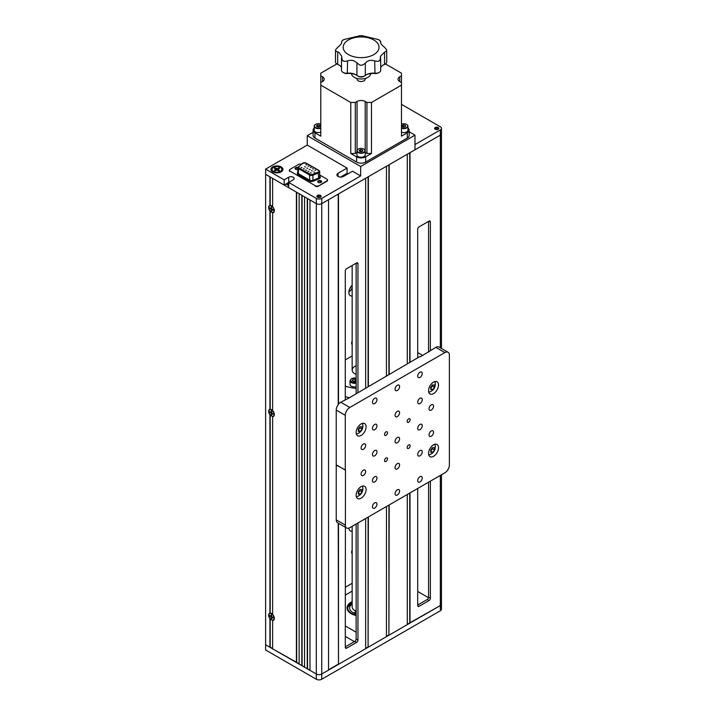 <?xml version="1.0" encoding="UTF-8"?>
<svg xmlns="http://www.w3.org/2000/svg" width="715" height="715" viewBox="0 0 715 715"><rect width="100%" height="100%" fill="white"/><g stroke="black" fill="none" stroke-linecap="round" stroke-linejoin="round"><path stroke-width="1.07" d="M270.19 409.525L269.913 409.302A4.031 2.333 -120 0 0 269.913 414.772L270.19 414.235M271.325 410.866A2.181 1.26 -120 0 0 271.441 412.215M271.477 412.314A2.181 1.26 -120 0 0 272.111 413.368M270.19 613.372L269.913 613.139A4.031 2.333 -120 0 0 269.913 618.618L270.19 618.073M271.441 616.053A2.181 1.26 -120 0 0 272.799 617.805A2.181 1.26 -120 0 0 273.219 617.983M270.19 205.688L269.913 205.455A4.031 2.333 -120 0 0 269.913 210.934L270.19 210.389M271.441 208.369A2.181 1.26 -120 0 0 272.111 209.531M296.394 662.528L296.394 192.121L272.63 178.401L272.63 206.742A4.031 2.333 -120 0 1 274.346 210.755A4.031 2.333 -120 0 1 272.63 212.784L272.63 410.58A4.031 2.333 -120 0 1 274.346 414.602A4.031 2.333 -120 0 1 272.63 416.631L272.63 614.426A4.031 2.333 -120 0 1 274.346 618.439A4.031 2.333 -120 0 1 272.63 620.468L272.63 648.809L299.111 663.779M270.19 176.989L270.19 205.625A3.709 2.145 -120 0 1 271.772 205.92A3.709 2.145 -120 0 1 272.63 206.59M288.699 182.459L288.699 177.231A3.2 1.85 0 0 1 292.185 176.828A3.2 1.85 0 0 1 294.16 178.536A3.2 1.85 0 0 1 293.221 179.84L284.168 185.069L265.614 174.353L265.614 644.751L316.307 674.022L309.97 670.366L309.97 199.968L316.307 203.623L288.699 187.679L288.699 182.459L316.307 198.395A3.843 2.216 0 0 0 321.741 198.395L360.673 175.926L352.522 171.216L343.468 176.444A3.843 2.216 180 0 1 339.285 176.927A3.843 2.216 180 0 1 336.908 174.88A3.843 2.216 180 0 1 338.034 173.307L347.088 168.079L307.253 145.082L265.614 169.124L265.614 174.353L269.913 176.837L269.913 205.455M287.796 185.069L287.796 182.977L285.982 184.023L288.699 185.587M338.49 404.243L338.49 193.953L365.651 178.276L365.651 387.861M365.651 518.527L365.651 648.675L338.49 664.351L338.49 523.308M368.091 517.115L368.091 646.95L365.651 648.362M368.091 176.864L368.091 386.449M368.091 646.95L368.359 516.963M386.466 375.84L386.466 166.255L368.359 176.703L368.359 386.297M386.466 506.506L386.466 636.654L368.359 647.111M388.915 505.094L388.915 634.929L386.466 636.341M388.915 164.843L388.915 374.428M388.915 634.929L389.183 504.942M407.291 363.819L407.291 154.234L389.183 164.682L389.183 374.276M407.291 494.485L407.291 624.633L389.183 635.081M409.731 493.073L409.731 622.908L407.291 624.32M409.731 152.822L409.731 362.407M409.731 622.908L440.333 605.551A3.843 2.216 0 0 0 441.459 603.987L441.459 609.216A3.843 2.216 0 0 1 440.333 610.78L321.741 679.25A3.843 2.216 0 0 1 316.307 679.25L265.614 649.98L265.614 644.751L269.913 647.236L269.913 618.618M401.473 104.354L440.333 126.787A3.843 2.216 0 0 1 441.459 128.36A3.843 2.216 0 0 1 440.333 129.924L414.986 144.564L414.986 149.792L440.333 135.153L410.008 152.661L410.008 362.255M410.008 492.921L410.008 623.06M417.703 357.813L417.703 229.238A1.922 1.108 -60 0 1 419.062 226.878L429.018 221.132A1.922 1.108 -60 0 1 429.974 221.042A1.922 1.108 -60 0 1 430.376 221.918L429.018 221.132M417.703 488.479L417.703 605.551L419.062 606.338A1.922 1.108 -60 0 1 418.096 606.436A1.922 1.108 -60 0 1 417.703 605.551M419.062 606.338L429.018 600.591L427.204 599.545L417.703 605.033M427.204 599.545A1.922 1.108 120 0 0 428.562 597.195L430.376 598.24A1.922 1.108 -60 0 1 429.018 600.591M430.376 598.24L430.376 481.159M430.376 350.493L430.376 221.918M428.562 221.391L428.562 352.057M428.562 482.205L428.562 597.195M440.333 129.924L440.333 135.153A3.843 2.216 0 0 0 441.459 133.589L441.459 348.455M417.703 591.439L428.508 597.677M301.828 665.665L299.111 664.092L299.111 193.694L301.828 195.258L301.828 665.665L304.545 666.916M307.253 668.793L304.545 667.229L304.545 196.831L307.253 198.395L307.253 668.793L309.97 670.053M316.307 198.395L316.307 203.623A3.843 2.216 0 0 0 321.741 203.623L414.986 149.792L414.986 135.153L409.168 131.792M321.741 198.395L321.741 203.623A3.843 2.216 0 0 1 316.307 203.623L316.307 674.022A3.843 2.216 0 0 0 321.741 674.022L328.534 670.107L328.534 199.7L321.741 203.623L321.741 674.022L440.333 605.551A3.843 2.216 0 0 0 441.459 603.987L441.459 474.76M356.142 639.004L357.956 640.05A1.922 1.108 -60 0 1 356.597 642.401L354.783 641.355A1.922 1.108 120 0 0 356.142 639.004L356.142 524.015M346.641 648.148A1.922 1.108 -60 0 1 345.676 648.246A1.922 1.108 -60 0 1 345.282 647.37L346.641 648.148L356.597 642.401M345.282 646.843L354.783 641.355M356.597 262.95A1.922 1.108 -60 0 1 357.554 262.852A1.922 1.108 -60 0 1 357.956 263.728L356.597 262.95L346.641 268.697A1.922 1.108 -60 0 0 345.282 271.048L345.282 399.622M336.229 519.841L345.282 525.06A6.399 3.7 120 0 0 346.605 527.992L337.552 522.763A6.399 3.7 -60 0 1 336.229 519.841L336.229 465.063L345.461 469.978L345.282 647.37M356.142 393.876L356.142 263.209M357.956 640.05L357.956 522.969M357.956 392.303L357.956 263.728M338.222 523.148L338.49 664.351M338.222 194.114L338.222 404.601M338.222 664.199L328.534 669.794M307.53 198.555L307.53 668.641M302.096 195.418L302.096 665.504M296.662 192.281L296.662 662.367M270.19 618.663L270.19 647.084L272.63 648.487M272.63 620.468L272.898 619.968M270.19 414.816L270.19 613.3A3.709 2.145 -120 0 1 271.772 613.604A3.709 2.145 -120 0 1 272.63 614.265M272.63 416.631L272.898 416.121M272.63 212.784L272.898 212.284M270.19 210.979L270.19 409.463A3.709 2.145 -120 0 1 271.772 409.767A3.709 2.145 -120 0 1 272.63 410.428M269.913 210.934L269.913 409.302M269.913 414.772L269.913 613.139M438.206 127.493A2.109 1.216 0 0 0 435.9 127.234A2.109 1.216 0 0 0 434.604 128.36A2.109 1.216 0 0 0 435.221 129.218A2.109 1.216 0 0 0 437.517 129.487A2.109 1.216 0 0 0 438.822 128.36A2.109 1.216 0 0 0 438.206 127.493M440.333 347.803L440.333 135.153A3.843 2.216 0 0 0 441.459 133.589L441.459 128.36M352.155 601.637A14.085 8.133 0 0 0 347.034 607.911A14.085 8.133 0 0 0 351.163 613.658A14.085 8.133 0 0 0 356.142 615.517M345.282 636.395L354.327 641.614M345.282 625.938L356.142 632.212M352.155 591.126L345.282 595.103M316.307 679.25L316.307 674.022A3.843 2.216 0 0 0 321.741 674.022L321.741 679.25M297.923 168.32A1.448 0.831 0 0 0 296.421 168.248A1.448 0.831 0 0 0 295.626 168.999A1.448 0.831 0 0 0 295.813 169.41M320.964 182.477A1.448 0.831 0 0 0 321.151 182.066A1.448 0.831 0 0 0 320.731 181.476A1.448 0.831 0 0 0 319.149 181.288A1.448 0.831 0 0 0 318.255 182.066A1.448 0.831 0 0 0 318.443 182.477M320.517 195.445A2.109 1.216 0 0 0 318.22 195.177A2.109 1.216 0 0 0 316.915 196.303A2.109 1.216 0 0 0 317.531 197.17A2.109 1.216 0 0 0 319.837 197.429A2.109 1.216 0 0 0 321.142 196.303A2.109 1.216 0 0 0 320.517 195.445M281.183 166.935A6.015 3.477 0 0 0 272.674 166.935A6.015 3.477 0 0 0 272.674 171.841L272.674 171.841A6.015 3.477 0 0 0 281.183 171.841A6.015 3.477 0 0 0 281.183 166.935M340.537 177.088L347.088 173.307L347.991 173.834M347.088 168.079L347.088 173.307M284.168 185.069L284.168 179.84L265.614 169.124M360.673 175.926L360.673 166.515L414.986 135.153M288.699 177.231L284.168 179.84M431.279 410.079A3.2 1.85 120 0 0 433.37 407.255A3.2 1.85 120 0 0 432.879 404.69A3.2 1.85 120 0 0 431.279 404.851A3.2 1.85 120 0 0 429.188 407.675A3.2 1.85 120 0 0 429.679 410.231A3.2 1.85 120 0 0 431.279 410.079M374.705 508.079A3.2 1.85 120 0 0 376.787 505.255A3.2 1.85 120 0 0 376.305 502.69A3.2 1.85 120 0 0 374.705 502.851A3.2 1.85 120 0 0 372.613 505.675A3.2 1.85 120 0 0 373.096 508.231A3.2 1.85 120 0 0 374.705 508.079M374.705 481.946A3.2 1.85 120 0 0 376.787 479.122A3.2 1.85 120 0 0 376.305 476.556A3.2 1.85 120 0 0 374.705 476.717A3.2 1.85 120 0 0 372.613 479.542A3.2 1.85 120 0 0 373.096 482.098A3.2 1.85 120 0 0 374.705 481.946M374.705 455.812A3.2 1.85 120 0 0 376.787 452.988A3.2 1.85 120 0 0 376.305 450.423A3.2 1.85 120 0 0 374.705 450.584A3.2 1.85 120 0 0 372.613 453.399A3.2 1.85 120 0 0 373.096 455.964A3.2 1.85 120 0 0 374.705 455.812M363.381 475.412A3.2 1.85 120 0 0 365.472 472.588A3.2 1.85 120 0 0 364.981 470.023A3.2 1.85 120 0 0 363.381 470.184A3.2 1.85 120 0 0 361.29 472.999A3.2 1.85 120 0 0 361.781 475.564A3.2 1.85 120 0 0 363.381 475.412M397.334 495.012A3.2 1.85 120 0 0 399.426 492.188A3.2 1.85 120 0 0 398.934 489.623A3.2 1.85 120 0 0 397.334 489.784A3.2 1.85 120 0 0 395.243 492.608A3.2 1.85 120 0 0 395.735 495.164A3.2 1.85 120 0 0 397.334 495.012M397.334 468.879A3.2 1.85 120 0 0 399.426 466.055A3.2 1.85 120 0 0 398.934 463.49A3.2 1.85 120 0 0 397.334 463.651A3.2 1.85 120 0 0 395.243 466.475A3.2 1.85 120 0 0 395.735 469.031A3.2 1.85 120 0 0 397.334 468.879M397.334 442.746A3.2 1.85 120 0 0 399.426 439.922A3.2 1.85 120 0 0 398.934 437.357A3.2 1.85 120 0 0 397.334 437.517A3.2 1.85 120 0 0 395.243 440.342A3.2 1.85 120 0 0 395.735 442.898A3.2 1.85 120 0 0 397.334 442.746M397.334 416.613A3.2 1.85 120 0 0 399.426 413.788A3.2 1.85 120 0 0 398.934 411.223A3.2 1.85 120 0 0 397.334 411.384A3.2 1.85 120 0 0 395.243 414.2A3.2 1.85 120 0 0 395.735 416.765A3.2 1.85 120 0 0 397.334 416.613M397.334 390.479A3.2 1.85 120 0 0 399.426 387.655A3.2 1.85 120 0 0 398.934 385.09A3.2 1.85 120 0 0 397.334 385.251A3.2 1.85 120 0 0 395.243 388.066A3.2 1.85 120 0 0 395.735 390.631A3.2 1.85 120 0 0 397.334 390.479M363.381 449.279A3.2 1.85 120 0 0 365.472 446.455A3.2 1.85 120 0 0 364.981 443.89A3.2 1.85 120 0 0 363.381 444.051A3.2 1.85 120 0 0 361.29 446.866A3.2 1.85 120 0 0 361.781 449.431A3.2 1.85 120 0 0 363.381 449.279M374.705 429.679A3.2 1.85 120 0 0 376.787 426.855A3.2 1.85 120 0 0 376.305 424.29A3.2 1.85 120 0 0 374.705 424.451A3.2 1.85 120 0 0 372.613 427.266A3.2 1.85 120 0 0 373.096 429.831A3.2 1.85 120 0 0 374.705 429.679M374.705 403.546A3.2 1.85 120 0 0 376.787 400.722A3.2 1.85 120 0 0 376.305 398.157A3.2 1.85 120 0 0 374.705 398.318A3.2 1.85 120 0 0 372.613 401.133A3.2 1.85 120 0 0 373.096 403.698A3.2 1.85 120 0 0 374.705 403.546M419.964 377.413A3.2 1.85 120 0 0 422.056 374.589A3.2 1.85 120 0 0 421.564 372.023A3.2 1.85 120 0 0 419.964 372.184A3.2 1.85 120 0 0 417.873 375A3.2 1.85 120 0 0 418.364 377.565A3.2 1.85 120 0 0 419.964 377.413M419.964 403.546A3.2 1.85 120 0 0 422.056 400.722A3.2 1.85 120 0 0 421.564 398.157A3.2 1.85 120 0 0 419.964 398.318A3.2 1.85 120 0 0 417.873 401.142A3.2 1.85 120 0 0 418.364 403.698A3.2 1.85 120 0 0 419.964 403.546M431.279 436.213A3.2 1.85 120 0 0 433.37 433.388A3.2 1.85 120 0 0 432.879 430.823A3.2 1.85 120 0 0 431.279 430.984A3.2 1.85 120 0 0 429.188 433.808A3.2 1.85 120 0 0 429.679 436.365A3.2 1.85 120 0 0 431.279 436.213M419.964 429.679A3.2 1.85 120 0 0 422.056 426.855A3.2 1.85 120 0 0 421.564 424.29A3.2 1.85 120 0 0 419.964 424.451A3.2 1.85 120 0 0 417.873 427.275A3.2 1.85 120 0 0 418.364 429.831A3.2 1.85 120 0 0 419.964 429.679M419.964 455.812A3.2 1.85 120 0 0 422.056 452.988A3.2 1.85 120 0 0 421.564 450.423A3.2 1.85 120 0 0 419.964 450.584A3.2 1.85 120 0 0 417.873 453.408A3.2 1.85 120 0 0 418.364 455.964A3.2 1.85 120 0 0 419.964 455.812M419.964 481.946A3.2 1.85 120 0 0 422.056 479.122A3.2 1.85 120 0 0 421.564 476.556A3.2 1.85 120 0 0 419.964 476.717A3.2 1.85 120 0 0 417.873 479.542A3.2 1.85 120 0 0 418.364 482.107A3.2 1.85 120 0 0 419.964 481.946M386.02 461.452A2.109 1.216 120 0 0 387.396 459.593A2.109 1.216 120 0 0 387.074 457.904A2.109 1.216 120 0 0 386.02 458.002A2.109 1.216 120 0 0 384.634 459.87A2.109 1.216 120 0 0 384.956 461.559A2.109 1.216 120 0 0 386.02 461.452M386.02 435.319A2.109 1.216 120 0 0 387.396 433.46A2.109 1.216 120 0 0 387.074 431.771A2.109 1.216 120 0 0 386.02 431.869A2.109 1.216 120 0 0 384.634 433.737A2.109 1.216 120 0 0 384.956 435.426A2.109 1.216 120 0 0 386.02 435.319M408.649 422.252A2.109 1.216 120 0 0 410.026 420.393A2.109 1.216 120 0 0 409.704 418.704A2.109 1.216 120 0 0 408.649 418.802A2.109 1.216 120 0 0 407.264 420.67A2.109 1.216 120 0 0 407.595 422.359A2.109 1.216 120 0 0 408.649 422.252M408.649 448.385A2.109 1.216 120 0 0 410.026 446.526A2.109 1.216 120 0 0 409.704 444.837A2.109 1.216 120 0 0 408.649 444.936A2.109 1.216 120 0 0 407.264 446.804A2.109 1.216 120 0 0 407.595 448.493A2.109 1.216 120 0 0 408.649 448.385M361.12 498.149A7.043 4.067 120 0 0 365.723 491.938A7.043 4.067 120 0 0 364.641 486.298A7.043 4.067 120 0 0 361.12 486.647A7.043 4.067 120 0 0 356.517 492.85A7.043 4.067 120 0 0 357.598 498.498A7.043 4.067 120 0 0 361.12 498.149M361.12 435.426A7.043 4.067 120 0 0 365.723 429.223A7.043 4.067 120 0 0 364.641 423.575A7.043 4.067 120 0 0 361.12 423.923A7.043 4.067 120 0 0 356.517 430.135A7.043 4.067 120 0 0 357.598 435.775A7.043 4.067 120 0 0 361.12 435.426M433.54 393.616A7.043 4.067 120 0 0 438.143 387.405A7.043 4.067 120 0 0 437.062 381.765A7.043 4.067 120 0 0 433.54 382.114A7.043 4.067 120 0 0 428.946 388.317A7.043 4.067 120 0 0 430.019 393.965A7.043 4.067 120 0 0 433.54 393.616M433.54 456.331A7.043 4.067 120 0 0 438.143 450.128A7.043 4.067 120 0 0 437.062 444.489A7.043 4.067 120 0 0 433.54 444.837A7.043 4.067 120 0 0 428.946 451.04A7.043 4.067 120 0 0 430.019 456.679A7.043 4.067 120 0 0 433.54 456.331M345.282 470.077L336.229 464.848L336.229 410.079A6.399 3.7 -60 0 1 340.751 402.232L349.805 407.461A6.399 3.7 120 0 0 345.282 415.299L345.282 470.077M349.805 407.461L444.864 352.584L435.81 347.356L420.42 356.767L419.964 356.508L347.991 398.577L340.751 402.232M429.018 351.28L429.018 351.798M346.605 527.992A6.399 3.7 120 0 0 349.805 527.679L444.864 472.794A6.399 3.7 120 0 0 449.386 464.956L449.386 355.194A6.399 3.7 120 0 0 448.064 352.263A6.399 3.7 120 0 0 444.864 352.584M435.81 347.356A6.399 3.7 -60 0 1 439.01 347.043L448.064 352.263M350.77 102.468L355.301 102.468L355.301 153.484L350.77 153.484L350.77 102.468L320.776 85.148L320.776 136.163L314.949 132.802L314.949 138.031A6.399 3.7 180 0 1 313.081 135.412L313.081 130.193A6.399 3.7 0 0 0 314.949 132.802M355.301 102.468L357.044 101.459A5.765 3.325 180 0 1 365.195 101.459L366.938 102.468L371.469 102.468L371.469 153.484L366.938 153.484L366.938 102.468M355.301 153.484L356.91 152.554M365.231 152.492L366.938 153.484M409.168 130.193L409.168 135.412A6.399 3.7 180 0 1 407.291 138.031L407.291 132.802A6.399 3.7 0 0 0 409.168 130.193A6.399 3.7 0 0 0 407.961 128.03M407.291 132.802L401.473 136.163L401.473 75.817L399.721 76.827A5.765 3.325 0 0 0 398.032 79.177A5.765 3.325 0 0 0 399.721 81.528L401.473 82.538M401.473 75.817L401.473 73.198L385.394 63.921M401.473 85.148L371.469 102.468M371.469 153.484L365.651 156.844L365.651 162.073A6.399 3.7 180 0 1 356.597 162.073L314.949 138.031M407.291 138.031L365.651 162.073M356.597 162.073L356.597 156.844A6.399 3.7 0 0 0 365.651 156.844M356.597 156.844L350.77 153.484M314.18 128.119A6.399 3.7 0 0 0 313.081 130.193M336.854 63.921L320.776 73.198L320.776 82.538L322.519 81.528A5.765 3.325 0 0 0 324.208 79.177A5.765 3.325 0 0 0 322.519 76.827L320.776 75.817M320.776 82.538L320.776 85.148M320.74 124.231L320.776 124.213A3.906 2.252 0 0 0 315.574 124.41L315.574 124.41A3.906 2.252 0 0 0 315.422 127.511A3.906 2.252 0 0 0 320.776 127.771M365.007 78.498A4.067 2.351 180 0 1 363.211 81.188A4.067 2.351 180 0 1 358.251 80.84A4.067 2.351 180 0 1 357.232 78.498M348.446 54.608A17.92 10.35 0 0 0 373.793 54.608A17.92 10.35 0 0 0 373.793 39.977A17.92 10.35 0 0 0 348.446 39.977A17.92 10.35 0 0 0 348.446 54.608M380.505 42.408L380.049 40.594A5.121 2.958 0 0 0 379.227 39.977A5.121 2.958 0 0 0 378.155 39.504L362.46 35.75A5.121 2.958 0 0 0 359.779 35.75L344.094 39.504A5.121 2.958 0 0 0 342.19 40.594L341.591 41.89C342.101 43.016 340.805 44.831 337.695 47.315L335.693 49.657A5.121 2.958 0 0 0 335.514 50.425A5.121 2.958 0 0 0 335.693 51.203L338.955 52.347L341.734 56.217L342.19 60.266A25.463 14.702 0 0 0 343.12 60.829A25.463 14.702 0 0 0 344.094 61.356L347.526 61.007C350.681 59.783 353.46 60.149 355.873 62.107L359.779 65.11A25.463 14.702 0 0 0 362.46 65.11L365.311 63.26C367.698 60.364 370.835 59.613 374.723 61.007L378.155 61.356A25.463 14.702 0 0 0 380.049 60.266L380.505 56.217L384.545 52.159L386.547 51.203A25.463 14.702 0 0 0 386.547 49.657L384.545 47.315C381.444 44.831 380.148 43.025 380.648 41.89L380.729 41.613M341.52 58.389L341.52 70.293A5.121 2.958 0 0 0 343.012 72.385A5.121 2.958 0 0 0 347.526 73.207A9.483 5.479 180 0 1 355.873 74.726A9.483 5.479 180 0 1 356.928 75.45A5.121 2.958 0 0 0 357.5 75.844A5.121 2.958 0 0 0 364.739 75.844A5.121 2.958 0 0 0 365.311 75.45A9.483 5.479 180 0 1 366.375 74.726A9.483 5.479 180 0 1 374.723 73.207A5.121 2.958 0 0 0 379.227 72.385A5.121 2.958 0 0 0 380.729 70.293L380.648 57.584M380.049 40.594A25.463 14.702 0 0 0 379.129 40.031A25.463 14.702 0 0 0 378.155 39.504M380.729 67.657A9.483 5.479 180 0 1 383.285 64.958A9.483 5.479 180 0 1 384.545 64.35A5.121 2.958 0 0 0 385.224 64.019A5.121 2.958 0 0 0 386.726 61.928L386.726 50.425A5.121 2.958 0 0 0 386.547 49.657M386.547 51.203A5.121 2.958 0 0 0 386.726 50.425M335.514 50.425L335.514 61.928A5.121 2.958 0 0 0 337.015 64.019A5.121 2.958 0 0 0 337.695 64.35A9.483 5.479 180 0 1 338.955 64.958L338.955 64.958A9.483 5.479 180 0 1 341.52 67.657M385.224 64.019L384.321 64.538A3.843 2.216 180 0 1 383.812 64.788A10.77 6.221 0 0 0 382.865 65.226M370.719 73.582A9.599 5.541 180 0 1 364.677 78.579A9.599 5.541 180 0 1 354.327 77.345A9.599 5.541 180 0 1 351.521 73.582M379.227 72.385L378.324 72.903A3.843 2.216 180 0 1 374.946 73.52A10.77 6.221 0 0 0 365.946 74.986M364.739 75.844L363.837 76.371A3.843 2.216 180 0 1 358.403 76.371L357.5 75.844M356.293 74.986A10.77 6.221 0 0 0 347.302 73.52A3.843 2.216 180 0 1 343.924 72.903L343.012 72.385M339.384 65.226A10.77 6.221 0 0 0 338.427 64.788A3.843 2.216 180 0 1 337.918 64.538L337.015 64.019M341.52 43.249L341.734 42.444M342.19 60.266A5.121 2.958 0 0 0 344.094 61.356M341.591 57.584L341.511 58.344M359.779 65.11A5.121 2.958 0 0 0 362.46 65.11M378.155 61.356A5.121 2.958 0 0 0 380.049 60.266M344.094 39.504A25.463 14.702 0 0 0 342.19 40.594M362.46 35.75A25.463 14.702 0 0 0 359.779 35.75M335.693 49.657A25.463 14.702 0 0 0 335.693 51.203M307.253 145.082L307.253 135.68L360.673 166.515M313.081 132.32L307.253 135.68M348.92 291.917A7.043 4.067 120 0 0 352.155 288.154M349.715 288.86A4.227 2.44 120 0 0 351.154 286.366M352.155 341.162A3.2 1.85 120 0 0 352.155 344.558M351.807 265.712A3.2 1.85 120 0 0 352.155 266.159M352.155 550.228A3.2 1.85 120 0 0 352.155 553.625M348.911 528.09A7.043 4.067 120 0 0 350.359 530.905A7.043 4.067 120 0 0 352.155 531.191M273.041 617.921A2.878 1.662 60 0 1 272.031 616.839M271.727 411.366L271.28 411.107A2.878 1.662 60 0 1 271.289 411.045M288.243 182.718L288.243 185.328M352.155 285.196A7.043 4.067 120 0 0 350.359 295.697A7.043 4.067 120 0 0 352.155 295.992M352.155 583.288L345.282 587.265M354.64 612.853L355.355 613.264M354.077 612.827L356.142 612.192M352.155 603.934A11.52 6.65 0 0 0 349.599 608.009M356.142 612.29L354.497 612.791L355.257 613.345L353.934 612.764L356.142 612.085M356.142 611.674L355.864 611.352A7.677 4.433 0 0 1 354.452 610.324M352.155 603.728A11.52 6.65 0 0 0 352.978 612.612A11.52 6.65 0 0 0 356.142 613.908M356.142 611.164A8.964 5.175 180 0 1 352.155 606.865L352.155 526.32M345.282 386.154A32.005 18.483 0 0 0 356.142 388.343M349.429 397.746A32.005 18.483 180 0 1 345.282 396.602M356.142 365.794A8.964 5.175 0 0 0 354.783 373.748A8.964 5.175 0 0 0 356.142 374.392M352.155 355.927L345.282 359.904M422.681 355.462L417.703 352.584M306.878 168.043L307.754 168.248L306.878 168.043M303.428 168.704L304.304 168.91L303.428 168.704M311.472 170.697L312.348 170.903L311.472 170.697M308.022 171.359L308.898 171.564L308.022 171.359M310.328 167.373L311.204 167.587L310.328 167.373M305.725 164.718L306.601 164.933L305.725 164.718M308.022 166.05L308.898 166.255L308.022 166.05M310.328 172.69L311.204 172.896L310.328 172.69M313.778 172.02L314.645 172.235L313.778 172.02M305.725 170.027L306.601 170.242L305.725 170.027M309.175 169.366L310.051 169.58L309.175 169.366M301.131 167.373L301.998 167.587L301.131 167.373M304.581 166.711L305.448 166.926L304.581 166.711M297.923 167.98A1.948 1.126 0 0 0 295.688 168.204A1.948 1.126 0 0 0 295.161 168.776M297.932 167.533A1.948 1.126 0 0 0 295.688 167.748A1.948 1.126 0 0 0 295.116 168.543A1.948 1.126 0 0 0 297.923 169.562M317.791 181.842A1.948 1.126 180 0 1 318.327 181.261A1.948 1.126 180 0 1 320.266 180.984A1.948 1.126 180 0 1 321.616 181.842M318.327 180.815A1.948 1.126 180 0 1 320.454 180.573A1.948 1.126 180 0 1 321.661 181.61A1.948 1.126 180 0 1 321.089 182.414A1.948 1.126 180 0 1 318.962 182.656A1.948 1.126 180 0 1 317.755 181.61A1.948 1.126 180 0 1 318.327 180.815M327.515 180.189A1.922 1.108 180 0 1 327.55 180.412A1.922 1.108 180 0 1 326.996 181.199L326.996 180.752A1.922 1.108 0 0 0 327.55 179.966A1.922 1.108 0 0 0 326.996 179.179L319.703 174.978M326.996 180.752L318.211 186.266A1.922 1.108 180 0 1 315.494 186.266L315.494 185.82A1.922 1.108 0 0 0 318.211 185.82M326.996 181.199L318.211 186.266M301.212 164.307A1.922 1.108 0 0 0 298.656 164.387L289.879 169.464A1.922 1.108 0 0 0 289.316 170.242A1.922 1.108 0 0 0 289.879 171.028L289.879 171.475A1.922 1.108 180 0 1 289.316 170.697A1.922 1.108 180 0 1 289.352 170.474M314.922 170.027L315.646 170.447L314.922 170.027M312.625 168.704L313.349 169.124L312.625 168.704M289.879 171.028L315.494 185.82M271.494 212.141A3.709 2.145 -120 0 0 273.353 212.328A3.709 2.145 -120 0 0 273.925 209.352A3.709 2.145 -120 0 0 271.494 206.081A3.709 2.145 -120 0 0 269.644 205.893A3.709 2.145 -120 0 0 269.072 208.869A3.709 2.145 -120 0 0 271.494 212.141M271.271 206.993L271.271 208.458L269.778 207.859L269.778 208.378L271.048 209.111L271.727 211.229L271.727 209.763L273.219 210.362L273.219 209.844L271.95 209.111L271.271 206.993M271.494 415.987A3.709 2.145 -120 0 0 273.353 416.166A3.709 2.145 -120 0 0 273.925 413.19A3.709 2.145 -120 0 0 271.494 409.918A3.709 2.145 -120 0 0 269.644 409.74A3.709 2.145 -120 0 0 269.072 412.707A3.709 2.145 -120 0 0 271.494 415.987M271.271 412.296L269.778 411.697L269.778 412.215L271.048 412.948L271.727 415.066L271.727 413.601L273.219 414.208L271.727 412.555L271.727 411.098L271.271 410.839L271.271 412.296L271.727 412.072M271.494 619.825A3.709 2.145 -120 0 0 273.353 620.003A3.709 2.145 -120 0 0 273.925 617.036A3.709 2.145 -120 0 0 271.494 613.756A3.709 2.145 -120 0 0 269.644 613.577A3.709 2.145 -120 0 0 269.072 616.553A3.709 2.145 -120 0 0 271.494 619.825M271.271 614.677L271.271 616.142L269.778 615.535L269.778 616.062L271.048 616.795L271.727 618.904L271.727 617.447L273.219 618.046L273.219 617.528L271.95 616.795L271.271 614.677M272.013 169.544A4.925 2.842 0 0 0 272.004 169.705A4.925 2.842 0 0 0 272.969 171.394A4.925 2.842 0 0 0 273.443 171.716A4.925 2.842 0 0 0 280.897 171.394A4.925 2.842 0 0 0 281.862 169.705A4.925 2.842 0 0 0 281.853 169.544M273.443 171.403A4.925 2.842 0 0 0 278.814 172.02A4.925 2.842 0 0 0 281.862 169.392A4.925 2.842 0 0 0 280.414 167.373A4.925 2.842 0 0 0 275.043 166.756A4.925 2.842 0 0 0 272.004 169.392A4.925 2.842 0 0 0 273.443 171.403M278.832 167.873L277.384 168.713L275.025 167.873L274.301 168.293L275.749 169.124L274.301 170.483L275.025 170.903L276.482 170.072L278.832 170.903L279.556 170.483L277.921 169.339L279.556 168.293L278.832 167.873L278.832 168.713M277.76 170.09L277.384 168.713M275.025 168.713L275.025 167.873M276.482 168.713L276.267 170.188L275.793 169.911M275.865 170.42L275.749 169.652M318.372 196.938L318.372 195.669A1.278 0.742 0 0 1 319.927 195.785A1.278 0.742 0 0 1 320.302 196.303A1.278 0.742 0 0 1 319.516 196.991A1.278 0.742 0 0 1 318.121 196.831A1.278 0.742 0 0 1 317.746 196.303A1.278 0.742 0 0 1 317.925 195.928L317.826 195.874A1.412 0.813 0 0 0 318.032 196.884A1.412 0.813 0 0 0 320.025 196.884A1.412 0.813 0 0 0 320.025 195.731A1.412 0.813 0 0 0 318.282 195.615L318.372 195.669M320.472 195.99A2.047 1.18 180 0 1 321.053 196.652M317.371 196.133L317.826 195.874L317.371 196.133M318.282 195.615L317.818 195.874L318.282 195.615M317.925 195.928L317.925 196.679M436.061 128.995L436.061 127.726A1.278 0.742 0 0 1 437.616 127.833A1.278 0.742 0 0 1 437.991 128.36A1.278 0.742 0 0 1 437.205 129.04A1.278 0.742 0 0 1 435.81 128.879A1.278 0.742 0 0 1 435.435 128.36A1.278 0.742 0 0 1 435.614 127.985L435.515 127.931A1.412 0.813 0 0 0 435.712 128.932A1.412 0.813 0 0 0 437.705 128.932A1.412 0.813 0 0 0 437.705 127.788A1.412 0.813 0 0 0 435.971 127.672L436.061 127.726M438.161 128.048A2.047 1.18 180 0 1 438.742 128.709M435.06 128.191L435.515 127.931L435.06 128.191M435.971 127.672L435.507 127.922L435.971 127.672M435.614 127.985L435.614 128.736M434.246 384.911A7.785 4.147 56.4 0 1 434.434 386.279A7.785 4.147 56.4 0 1 434.407 387.235A7.785 6.247 138.1 0 1 432.673 389.586A7.785 2.1 -161.4 0 1 430.796 389.63A7.785 4.147 -123.6 0 0 430.805 388.379A7.785 4.147 -123.6 0 0 430.636 387.316A7.785 6.247 -41.9 0 0 432.361 384.956A7.785 2.1 18.6 0 0 434.246 384.911M434.854 381.56A6.596 3.807 -60 0 1 435.086 382.257A8.196 8.196 0 0 1 429.465 391.999A6.596 3.807 -60 0 1 428.741 392.142M432.289 385.099L432.352 386.046L430.779 388.182M432.352 386.046L434.407 387.235M430.814 388.513L432.673 389.586M434.246 447.635A7.785 4.147 56.4 0 1 434.434 449.002A7.785 4.147 56.4 0 1 434.407 449.95A7.785 6.247 138.1 0 1 432.673 452.309A7.785 2.1 -161.4 0 1 430.796 452.354A7.785 4.147 -123.6 0 0 430.805 451.094A7.785 4.147 -123.6 0 0 430.636 450.03A7.785 6.247 -41.9 0 0 432.361 447.679A7.785 2.1 18.6 0 0 434.246 447.635M434.854 444.283A6.596 3.807 -60 0 1 435.086 444.98A8.196 8.196 0 0 1 429.465 454.722A6.596 3.807 -60 0 1 428.741 454.865M432.289 447.822L432.352 448.761L430.779 450.906M432.352 448.761L434.407 449.95M430.814 451.237L432.673 452.309M361.826 426.73A7.785 4.147 56.4 0 1 362.013 428.097A7.785 4.147 56.4 0 1 361.978 429.045A7.785 6.247 138.1 0 1 360.253 431.404A7.785 2.1 -161.4 0 1 358.367 431.44A7.785 4.147 -123.6 0 0 358.376 430.189A7.785 4.147 -123.6 0 0 358.215 429.125A7.785 6.247 -41.9 0 0 359.94 426.766A7.785 2.1 18.6 0 0 361.826 426.73M362.425 423.378A6.596 3.807 -60 0 1 362.666 424.075A8.196 8.196 0 0 1 357.044 433.817A6.596 3.807 -60 0 1 356.32 433.96M359.86 426.918L359.931 427.856L358.358 430.001M359.931 427.856L361.978 429.045M358.394 430.323L360.253 431.404M361.826 489.444A7.785 4.147 56.4 0 1 362.013 490.812A7.785 4.147 56.4 0 1 361.978 491.768A7.785 6.247 138.1 0 1 360.253 494.119A7.785 2.1 -161.4 0 1 358.367 494.163A7.785 4.147 -123.6 0 0 358.376 492.912A7.785 4.147 -123.6 0 0 358.215 491.849A7.785 6.247 -41.9 0 0 359.94 489.489A7.785 2.1 18.6 0 0 361.826 489.444M362.425 486.093A6.596 3.807 -60 0 1 362.666 486.79A8.196 8.196 0 0 1 357.044 496.532A6.596 3.807 -60 0 1 356.32 496.675M359.86 489.632L359.931 490.579L361.978 491.768M359.931 490.579L358.358 492.715M358.394 493.046L360.253 494.119M401.473 127.815A3.906 2.252 0 0 0 406.558 127.601A3.906 2.252 0 0 0 406.558 124.41A3.906 2.252 0 0 0 401.473 124.196M406.647 124.464A4.165 2.404 180 0 1 406.737 124.517A4.165 2.404 180 0 1 407.961 126.215A4.165 2.404 180 0 1 406.737 127.914A4.165 2.404 180 0 1 401.473 128.208M401.473 132.177A4.165 2.404 0 0 0 406.737 131.891A4.165 2.404 0 0 0 407.961 130.193L407.961 126.215M401.937 125.715L402.438 126.787L404.288 127.082L405.655 126.296L405.155 125.223L403.305 124.937L401.937 125.715M404.869 126.743L402.724 126.832M403.305 126.501L403.305 124.937M405.155 126.582L405.155 125.223M358.126 149.185L358.304 149.086A3.906 2.252 0 0 0 358.304 152.268A3.906 2.252 0 0 0 363.828 152.268A3.906 2.252 0 0 0 363.828 149.086A3.906 2.252 0 0 0 358.304 149.086L358.126 149.185A4.165 2.404 180 0 0 356.91 150.883A4.165 2.404 180 0 0 359.475 153.108A4.165 2.404 180 0 0 364.007 152.581A4.165 2.404 180 0 0 365.231 150.883A4.165 2.404 180 0 0 364.007 149.185A4.165 2.404 180 0 0 363.917 149.131M356.91 150.883L356.91 154.86A4.165 2.404 0 0 0 359.475 157.077A4.165 2.404 0 0 0 364.007 156.558A4.165 2.404 0 0 0 365.231 154.86L365.231 150.883M362.139 151.419L359.994 151.509M359.207 150.391L359.708 151.464L361.558 151.75L362.925 150.963L362.425 149.891L360.575 149.605L359.207 150.391M360.575 151.169L360.575 149.605M362.425 151.249L362.425 149.891M315.395 124.517L315.395 124.517A4.165 2.404 180 0 0 314.18 126.215A4.165 2.404 180 0 0 316.441 128.351A4.165 2.404 180 0 0 320.776 128.164M314.18 126.215L314.18 130.193A4.165 2.404 0 0 0 316.441 132.329A4.165 2.404 0 0 0 320.776 132.141M319.408 126.743L317.263 126.832M317.844 124.937L316.486 125.715L316.977 126.787L318.836 127.082L320.195 126.296L319.694 125.223L317.844 124.937L317.844 126.501M319.694 126.582L319.694 125.223M356.142 386.779A4.478 2.583 180 0 1 351.324 386.198A4.478 2.583 180 0 1 350.01 384.375L350.01 380.711A4.478 2.583 180 0 0 351.324 382.543A4.478 2.583 180 0 0 356.142 383.124M356.142 379.576L355.069 378.95L352.924 379.29L352.352 380.523L353.916 381.426L356.142 380.925M355.069 381.247L355.069 378.95M352.924 380.854L352.924 379.29M440.333 475.412L440.333 610.78M338.034 173.307L338.034 176.444M345.282 415.299L336.229 410.079M357.044 101.459L357.044 150.266M365.195 101.459L365.195 150.588M399.721 76.827L399.721 81.528M322.519 76.827L322.519 81.528M380.648 43.07L380.648 41.89M383.812 64.788L384.545 64.35L384.545 52.159M347.302 73.52L347.526 61.007M338.427 64.788L337.695 64.35L337.695 52.159M374.946 73.52L374.723 61.007M341.591 43.07L341.591 41.89M356.928 75.45L356.928 63.26M365.311 75.45L365.311 63.26M352.155 602.119A13.442 7.758 0 0 0 351.619 613.399A13.442 7.758 0 0 0 356.142 615.115M319.703 176.239A3.2 1.85 180 0 1 319.408 178.652A3.2 1.85 180 0 1 318.979 178.857L318.613 178.035A2.556 1.475 0 0 0 318.953 177.865A2.556 1.475 0 0 0 319.703 176.82L319.703 171.698A2.556 1.475 180 0 1 318.953 172.744A2.556 1.475 180 0 1 318.613 172.914L312.929 175.211L312.553 174.38L318.247 172.083A1.922 1.108 0 0 0 318.497 170.393L305.823 163.074A1.922 1.108 0 0 0 303.106 163.074A1.922 1.108 0 0 0 302.892 163.226L298.915 166.506A1.922 1.108 0 0 0 299.129 167.927L310.096 174.254A1.922 1.108 0 0 0 312.553 174.38M318.953 170.653A2.556 1.475 180 0 1 319.703 171.698L318.497 170.393M305.823 163.074L306.279 163.333M299.129 167.927L298.673 168.713L309.649 175.041L309.649 180.162A2.556 1.475 0 0 0 312.929 180.332L312.929 175.211A2.556 1.475 180 0 1 309.649 175.041L310.096 174.254M298.387 166.818L298.915 166.506M298.227 174.612L298.673 168.713A2.556 1.475 180 0 1 297.923 167.667L297.923 172.789A2.556 1.475 0 0 0 298.673 173.834L309.649 180.162L309.193 180.949L298.227 174.612A3.2 1.85 180 0 1 297.869 172.252L297.923 172.199M318.247 172.083L318.613 178.035L312.929 180.332L313.295 181.154A3.2 1.85 180 0 1 309.193 180.949M302.892 163.226L306.145 163.047L318.819 170.358M318.979 178.857L313.295 181.154M271.727 412.09L271.271 412.314M278.001 170.42L278.108 169.652M356.142 378.19A3.843 2.216 0 0 0 351.36 378.914A3.843 2.216 0 0 0 351.78 381.756A3.843 2.216 0 0 0 356.142 382.194M365.186 79.177L365.186 78.453M357.053 79.177L357.053 78.453M380.729 43.249L380.729 41.64M352.155 601.932L347.043 608.161M352.155 265.506L352.155 370.093M327.55 180.412L327.55 179.966M289.316 170.697L289.316 170.242M302.49 163.252L297.923 167.667M271.2 412.448L271.727 412.197M279.404 172.556L280.897 171.394M277.921 169.339L277.724 170.268M274.453 172.556L272.969 171.394M321.071 196.831L320.338 195.696L317.978 195.57M316.977 196.831L317.469 195.865M438.76 128.879L438.027 127.753L435.667 127.619M434.666 128.879L435.158 127.914M356.142 378.047L351.726 378.45L350.01 380.711"/></g></svg>
